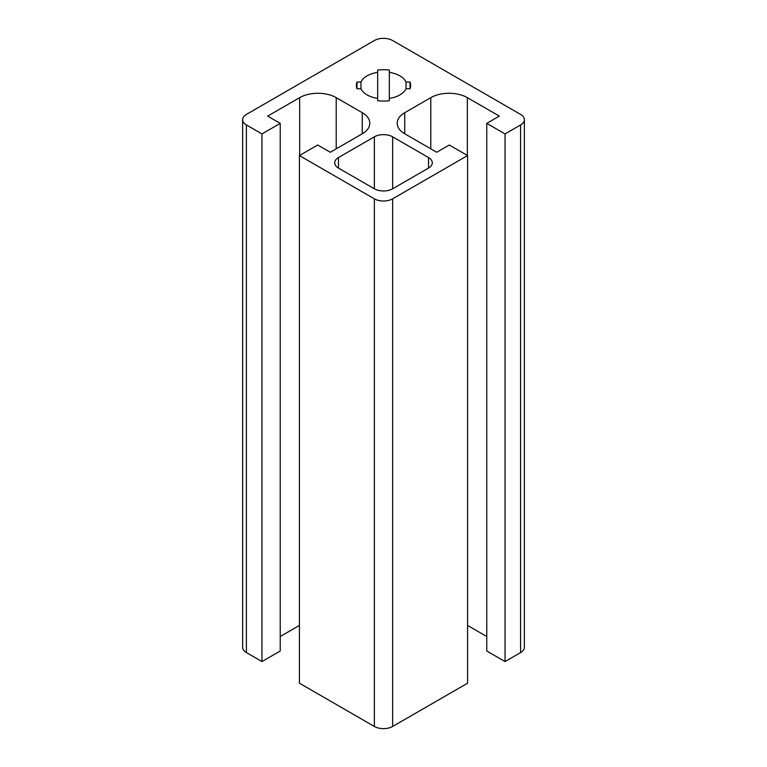 <?xml version="1.0" encoding="UTF-8"?>
<svg xmlns="http://www.w3.org/2000/svg" width="767" height="767" viewBox="0 0 767 767"><rect width="100%" height="100%" fill="white"/><g stroke="black" fill="none" stroke-linecap="round" stroke-linejoin="round"><path stroke-width="1.15" d="M377.68 100.688L377.68 98.387A23.259 13.432 180 0 1 360.979 88.742L356.991 88.742L356.991 82.031L360.979 82.031A23.259 13.432 180 0 1 377.68 72.376L377.68 70.075A27.142 15.666 180 0 1 389.32 70.075L389.32 72.376A23.259 13.432 180 0 1 406.021 82.031L410.009 82.031A27.142 15.666 180 0 1 410.642 85.386A27.142 15.666 180 0 1 410.009 88.742L406.021 88.742A23.259 13.432 180 0 1 389.32 98.387L389.32 100.688A27.142 15.666 180 0 1 377.68 100.688M410.009 88.742L410.009 82.031M406.021 88.742L406.021 82.031M389.32 98.387L389.32 72.376M356.991 88.742A27.142 15.666 180 0 1 356.358 85.386A27.142 15.666 180 0 1 356.991 82.031M360.979 88.742L360.979 82.031M377.68 98.387L377.68 72.376M486.767 651.01L486.767 123.372L505.05 133.928L505.05 661.566L486.767 651.01M261.95 661.566L261.95 133.928L246.418 124.954A12.924 7.459 180 0 1 242.631 119.681L242.631 647.319A12.924 7.459 180 0 0 246.418 652.592L261.95 661.566L280.233 651.01L280.233 123.372L267.664 116.114L299.648 97.649A25.848 14.928 180 0 1 336.205 97.649L362.254 112.691A25.848 14.928 180 0 1 369.819 123.238A25.848 14.928 180 0 1 362.254 133.794L330.27 152.259L317.701 145.011L299.418 155.557L299.418 683.196L374.363 726.464A12.924 7.459 180 0 0 392.637 726.464L467.582 683.196L467.582 155.557L449.299 145.011L436.73 152.259L404.746 133.794A25.848 14.928 180 0 1 397.181 123.238A25.848 14.928 180 0 1 404.746 112.691L430.795 97.649A25.848 14.928 180 0 1 467.352 97.649L499.336 116.114L486.767 123.372M486.767 636.505L467.582 625.421M299.418 625.421L280.233 636.505M242.631 119.681A12.924 7.459 180 0 1 246.418 114.408L374.363 40.536A12.924 7.459 180 0 1 392.637 40.536L520.582 114.408A12.924 7.459 180 0 1 524.369 119.681L524.369 647.319A12.924 7.459 180 0 1 520.582 652.592L505.05 661.566M467.582 155.557L392.637 198.826A12.924 7.459 180 0 1 374.363 198.826L299.418 155.557M261.95 133.928L280.233 123.372M524.369 119.681A12.924 7.459 180 0 1 520.582 124.954L505.05 133.928M338.487 168.088L374.363 188.797A12.924 7.459 0 0 0 392.637 188.797L428.513 168.088A12.924 7.459 0 0 0 432.291 162.815A12.924 7.459 0 0 0 428.513 157.542L392.637 136.833A12.924 7.459 0 0 0 374.363 136.833L338.487 157.542A12.924 7.459 0 0 0 334.709 162.815A12.924 7.459 0 0 0 338.487 168.088L338.487 157.542M467.352 155.423L467.352 97.649M430.795 148.836L430.795 97.649M404.746 133.794L404.746 112.691M392.637 726.464L392.637 198.826M299.648 155.423L299.648 97.649M336.205 148.836L336.205 97.649M362.254 133.794L362.254 112.691M374.363 726.464L374.363 198.826M246.418 652.592L246.418 124.954M392.637 188.797L392.637 136.833M428.513 168.088L428.513 157.542M374.363 188.797L374.363 136.833M520.582 652.592L520.582 124.954"/></g></svg>
